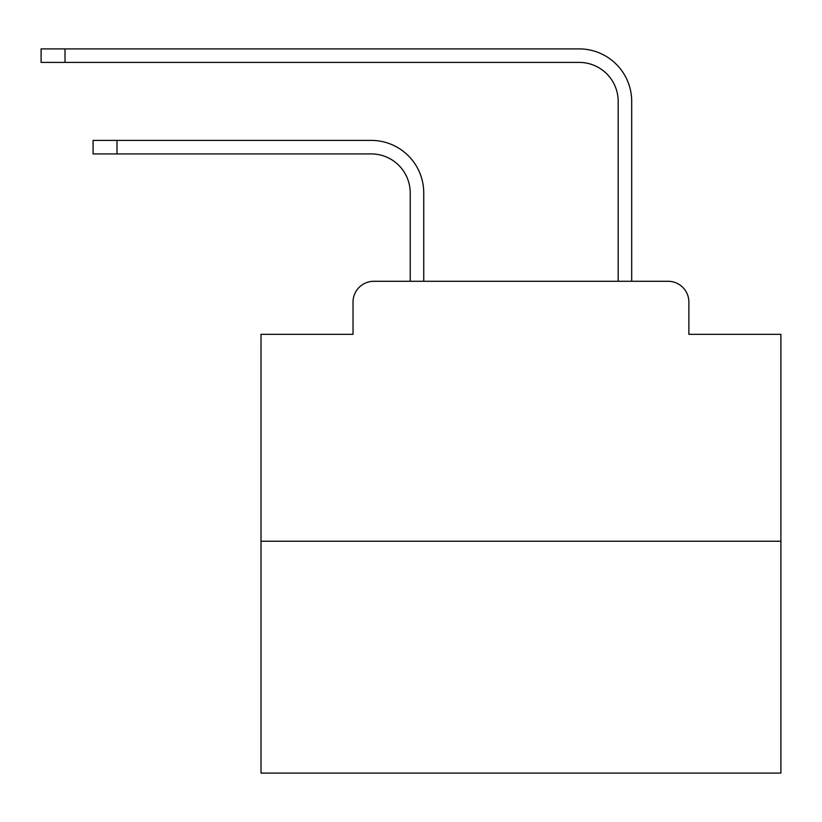 <?xml version="1.0" encoding="UTF-8"?>
<svg xmlns="http://www.w3.org/2000/svg" width="822" height="822" viewBox="0 0 822 822"><rect width="100%" height="100%" fill="white"/><g stroke="black" fill="none" stroke-linecap="round" stroke-linejoin="round"><path stroke-width="1.23" d="M353.028 302.085L353.028 334.318L353.028 302.085A20.797 20.797 0 0 1 373.825 281.288L410.219 281.288L410.219 192.903A38.994 38.994 0 0 0 371.225 153.92A38.994 38.994 0 0 1 410.219 192.903A38.994 38.994 0 0 0 371.225 153.92A38.994 38.994 0 0 1 410.219 192.903A38.994 38.994 0 0 0 371.225 153.92A38.994 38.994 0 0 1 410.219 192.903A38.994 38.994 0 0 0 371.225 153.92A38.994 38.994 0 0 1 410.219 192.903A38.994 38.994 0 0 0 371.225 153.92A38.994 38.994 0 0 1 410.219 192.903A38.994 38.994 0 0 0 371.225 153.92A38.994 38.994 0 0 1 410.219 192.903A38.994 38.994 0 0 0 371.225 153.92A38.994 38.994 0 0 1 410.219 192.903A38.994 38.994 0 0 0 371.225 153.92A38.994 38.994 0 0 1 410.219 192.903A38.994 38.994 0 0 0 371.225 153.92A38.994 38.994 0 0 1 410.219 192.903A38.994 38.994 0 0 0 371.225 153.92A38.994 38.994 0 0 1 410.219 192.903A38.994 38.994 0 0 0 371.225 153.92A38.994 38.994 0 0 1 410.219 192.903A38.994 38.994 0 0 0 371.225 153.92A38.994 38.994 0 0 1 410.219 192.903A38.994 38.994 0 0 0 371.225 153.92A38.994 38.994 0 0 1 410.219 192.903A38.994 38.994 0 0 0 371.225 153.92A38.994 38.994 0 0 1 410.219 192.903A38.994 38.994 0 0 0 371.225 153.92A38.994 38.994 0 0 1 410.219 192.903A38.994 38.994 0 0 0 371.225 153.92A38.994 38.994 0 0 1 410.219 192.903A38.994 38.994 0 0 0 371.225 153.92L93.091 153.92L93.091 140.398L117.001 140.398L117.001 153.92M780.9 541.236L261.016 541.236L261.016 773.101L780.9 773.101L780.9 334.318L688.877 334.318L688.877 302.085A20.797 20.797 0 0 0 668.081 281.288L373.825 281.288M261.016 541.236L261.016 334.318L353.028 334.318M117.001 140.398L371.225 140.398A52.505 52.505 0 0 1 423.741 192.903L423.741 281.288L423.741 192.903L423.741 281.288L423.741 192.903L423.741 281.288L423.741 192.903L423.741 281.288L423.741 192.903L423.741 281.288L423.741 192.903L423.741 281.288L423.741 192.903L423.741 281.288L423.741 192.903L423.741 281.288L423.741 192.903L423.741 281.288L423.741 192.903L423.741 281.288L423.741 192.903L423.741 281.288L423.741 192.903L423.741 281.288L423.741 192.903L423.741 281.288L423.741 192.903L423.741 281.288L423.741 192.903L423.741 281.288L423.741 192.903L423.741 281.288L423.741 192.903L423.741 281.288L439.852 281.288M602.064 281.288L618.175 281.288L618.175 101.404A38.994 38.994 0 0 0 579.181 62.41A38.994 38.994 0 0 1 618.175 101.404A38.994 38.994 0 0 0 579.181 62.41A38.994 38.994 0 0 1 618.175 101.404A38.994 38.994 0 0 0 579.181 62.41A38.994 38.994 0 0 1 618.175 101.404A38.994 38.994 0 0 0 579.181 62.41A38.994 38.994 0 0 1 618.175 101.404A38.994 38.994 0 0 0 579.181 62.41A38.994 38.994 0 0 1 618.175 101.404A38.994 38.994 0 0 0 579.181 62.41A38.994 38.994 0 0 1 618.175 101.404A38.994 38.994 0 0 0 579.181 62.41A38.994 38.994 0 0 1 618.175 101.404A38.994 38.994 0 0 0 579.181 62.41A38.994 38.994 0 0 1 618.175 101.404A38.994 38.994 0 0 0 579.181 62.41A38.994 38.994 0 0 1 618.175 101.404A38.994 38.994 0 0 0 579.181 62.41A38.994 38.994 0 0 1 618.175 101.404A38.994 38.994 0 0 0 579.181 62.41A38.994 38.994 0 0 1 618.175 101.404A38.994 38.994 0 0 0 579.181 62.41A38.994 38.994 0 0 1 618.175 101.404A38.994 38.994 0 0 0 579.181 62.41A38.994 38.994 0 0 1 618.175 101.404A38.994 38.994 0 0 0 579.181 62.41A38.994 38.994 0 0 1 618.175 101.404A38.994 38.994 0 0 0 579.181 62.41A38.994 38.994 0 0 1 618.175 101.404A38.994 38.994 0 0 0 579.181 62.41A38.994 38.994 0 0 1 618.175 101.404A38.994 38.994 0 0 0 579.181 62.41L41.1 62.41L41.1 48.899L65.01 48.899L65.01 62.41M65.01 48.899L579.181 48.899A52.505 52.505 0 0 1 631.697 101.404L631.697 281.288L631.697 101.404L631.697 281.288L631.697 101.404L631.697 281.288L631.697 101.404L631.697 281.288L631.697 101.404L631.697 281.288L631.697 101.404L631.697 281.288L631.697 101.404L631.697 281.288L631.697 101.404L631.697 281.288L631.697 101.404L631.697 281.288L631.697 101.404L631.697 281.288L631.697 101.404L631.697 281.288L631.697 101.404L631.697 281.288L631.697 101.404L631.697 281.288L631.697 101.404L631.697 281.288L631.697 101.404L631.697 281.288L631.697 101.404L631.697 281.288L631.697 101.404L631.697 281.288L668.081 281.288M688.877 334.318L688.877 302.085"/></g></svg>
